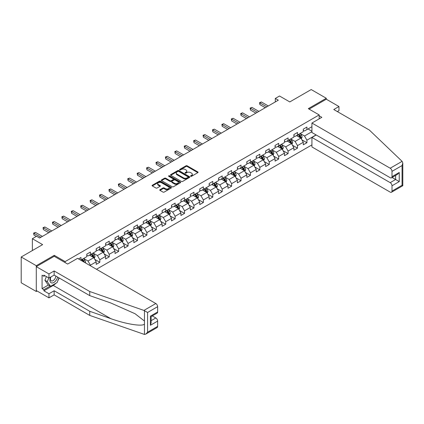 <?xml version="1.0" encoding="UTF-8"?>
<svg xmlns="http://www.w3.org/2000/svg" width="424" height="424" viewBox="0 0 424 424"><rect width="100%" height="100%" fill="white"/><g stroke="black" fill="none" stroke-linecap="round" stroke-linejoin="round"><path stroke-width="0.64" d="M190.721 176.283A0.588 0.339 0 0 0 191.547 176.283L197.838 172.648A0.837 0.482 0 0 0 198.088 172.308A0.837 0.482 0 0 0 197.838 171.964L187.18 165.811A0.837 0.482 0 0 0 185.993 165.811L179.702 169.441A0.588 0.339 0 0 0 180.529 169.923L181.345 169.452A2.682 1.548 0 0 1 185.134 169.452L186.025 169.966A2.682 1.548 0 0 1 186.809 171.058A2.682 1.548 0 0 1 186.025 172.155L185.209 172.621A0.588 0.339 0 0 0 186.041 173.103L186.852 172.632A2.682 1.548 0 0 1 190.646 172.632L191.531 173.146A2.682 1.548 0 0 1 192.316 174.238A2.682 1.548 0 0 1 191.531 175.335L190.721 175.801A0.588 0.339 0 0 0 190.721 176.283L190.721 175.801M159.991 189.676A0.837 0.482 0 0 0 159.747 190.021A0.837 0.482 0 0 0 159.991 190.36L162.986 192.088A0.837 0.482 0 0 0 164.168 192.088L171.158 188.055A0.837 0.482 0 0 0 171.402 187.71A0.837 0.482 0 0 0 171.158 187.371L160.495 181.212A0.837 0.482 0 0 0 159.313 181.212L152.322 185.251A0.837 0.482 0 0 0 152.078 185.59A0.837 0.482 0 0 0 152.322 185.935L155.937 188.018A0.837 0.482 0 0 0 157.119 188.018L160.113 186.295A0.837 0.482 0 0 0 160.357 185.951A0.837 0.482 0 0 0 160.113 185.611L158.322 184.573A2.242 1.293 0 0 1 157.664 183.661A2.242 1.293 0 0 1 159.048 182.463A2.242 1.293 0 0 1 161.491 182.744L168.508 186.798A2.242 1.293 0 0 1 169.165 187.71A2.242 1.293 0 0 1 167.782 188.908A2.242 1.293 0 0 1 165.339 188.627L164.168 187.954A0.837 0.482 0 0 0 162.986 187.954L159.991 189.676L159.991 190.36M337.334 111.576L338.962 110.638L338.962 106.525L326.289 99.211L326.289 98.267L311.205 89.559L289.783 101.93L279.527 96.004L275.303 98.442L278.319 100.186L39.607 238.007L36.586 236.263L32.362 238.701L32.362 250.547M54.267 256.329L54.267 255.322L36.284 265.7L21.2 256.992L42.623 244.627L32.362 238.701M54.267 255.322L65.132 261.592L319.171 114.92L319.171 118.858M326.289 98.267L308.306 108.65L319.171 114.92M181.403 181.456A0.837 0.482 0 0 0 182.59 181.456L189.576 177.418A0.837 0.482 0 0 0 189.825 177.078A0.837 0.482 0 0 0 189.576 176.734L178.917 170.581A0.837 0.482 0 0 0 177.73 170.581L170.745 174.614A0.837 0.482 0 0 0 170.496 174.958A0.837 0.482 0 0 0 170.745 175.298L181.403 181.456M168.932 176.411A0.588 0.339 0 0 1 169.531 176.49L180.359 182.744L173.379 186.772A0.837 0.482 0 0 1 172.192 186.772L161.533 180.619L164.523 178.902L164.523 178.207L161.533 179.935A0.837 0.482 0 0 0 161.29 180.274A0.837 0.482 0 0 0 161.533 180.619L161.533 179.935M164.523 178.902A0.837 0.482 0 0 1 165.71 178.902L165.71 178.207A0.837 0.482 0 0 0 164.523 178.207M165.71 178.207L170.035 180.703A0.837 0.482 0 0 0 171.217 180.703L173.199 179.559A0.837 0.482 0 0 0 173.448 179.214A0.837 0.482 0 0 0 173.199 178.875L168.699 176.273A0.588 0.339 0 0 1 169.531 175.796L180.37 182.055A0.837 0.482 0 0 1 180.613 182.394A0.837 0.482 0 0 1 180.37 182.739L180.37 182.055M36.284 265.7L36.284 291.484L21.2 282.771L21.2 256.992M65.132 262.599L65.132 261.592M96.476 269.272L311.931 144.881M311.931 126.697L306.923 129.59L306.923 127.046L303.298 129.135L303.298 131.679L297.505 135.023L297.505 132.479L293.885 134.572L293.885 137.116L288.092 140.461L288.092 137.917L284.472 140.005L284.472 142.549L278.679 145.893L278.679 143.349L275.059 145.443L275.059 147.981L269.267 151.326L269.267 148.787L265.647 150.875L265.647 153.419L259.854 156.763L259.854 154.219L256.234 156.308L256.234 158.852L250.441 162.196L250.441 159.652L246.821 161.745L246.821 164.289L241.028 167.634L241.028 165.09L237.408 167.178L237.408 169.722L231.615 173.066L231.615 170.522L227.995 172.616L227.995 175.16L222.203 178.504L222.203 175.96L218.577 178.048L218.577 180.592L212.784 183.937L212.784 181.393L209.165 183.486L209.165 186.025L203.372 189.369L203.372 186.83L199.752 188.918L199.752 191.463L193.959 194.807L193.959 192.263L190.339 194.351L190.339 196.895L184.546 200.239L184.546 197.695L180.926 199.789L180.926 202.333L175.133 205.677L175.133 203.133L171.513 205.221L171.513 207.765L165.72 211.11L165.72 208.566L162.101 210.659L162.101 213.203L156.308 216.547L156.308 214.003L152.688 216.092L152.688 218.636L146.895 221.98L146.895 219.436L143.275 221.529L143.275 224.068L137.482 227.412L137.482 224.874L133.857 226.962L133.857 229.506L128.064 232.85L128.064 230.306L124.444 232.394L124.444 234.938L118.651 238.283L118.651 235.739L115.031 237.832L115.031 240.376L109.238 243.721L109.238 241.177L105.618 243.265L105.618 245.809L99.826 249.153L99.826 246.609L96.206 248.703L96.206 251.247L90.413 254.591L90.413 252.047L86.793 254.135L86.793 256.679L81 260.023L81 257.479L78.525 258.91M316.06 134.901L306.923 140.18L306.923 142.724L303.298 144.812L303.298 142.268L297.505 145.612L297.505 148.156L293.885 150.25L293.885 147.706L288.092 151.05L288.092 153.594L284.472 155.682L284.472 153.138L278.679 156.483L278.679 159.027L275.059 161.12L275.059 158.576L269.267 161.92L269.267 164.464L265.647 166.553L265.647 164.008L259.854 167.353L259.854 169.897L256.234 171.985L256.234 169.446L250.441 172.791L250.441 175.329L246.821 177.423L246.821 174.879L241.028 178.223L241.028 180.767L237.408 182.855L237.408 180.311L231.615 183.656L231.615 186.2L227.995 188.293L227.995 185.749L222.203 189.093L222.203 191.637L218.577 193.726L218.577 191.182L212.784 194.526L212.784 197.07L209.165 199.163L209.165 196.619L203.372 199.964L203.372 202.508L199.752 204.596L199.752 202.052L193.959 205.396L193.959 207.94L190.339 210.028L190.339 207.49L184.546 210.834L184.546 213.373L180.926 215.466L180.926 212.922L175.133 216.267L175.133 218.811L171.513 220.899L171.513 218.355L165.72 221.699L165.72 224.243L162.101 226.337L162.101 223.793L156.308 227.137L156.308 229.681L152.688 231.769L152.688 229.225L146.895 232.569L146.895 235.113L143.275 237.207L143.275 234.663L137.482 238.007L137.482 240.551L133.857 242.639L133.857 240.095L128.064 243.44L128.064 245.984L124.444 248.072L124.444 245.533L118.651 248.877L118.651 251.416L115.031 253.51L115.031 250.966L109.238 254.31L109.238 256.854L105.618 258.942L105.618 256.398L99.826 259.742L99.826 262.286L96.206 264.38L96.206 261.836L90.413 265.18L90.413 265.774M81 260.023L80.73 260.182M89.448 255.147L93.794 257.654L88.001 260.999L83.655 258.492M86.793 255.285L88.001 255.985L90.413 254.591M88.001 260.999L90.413 265.18M93.794 257.654L96.206 261.836M98.861 249.709L103.207 252.222L97.414 255.566L93.068 253.054M96.206 249.853L97.414 250.547L99.826 249.153M97.414 255.566L99.826 259.742M103.207 252.222L105.618 256.398M108.274 244.277L112.62 246.784L106.827 250.128L102.481 247.621M105.618 244.415L106.827 245.114L109.238 243.721M106.827 250.128L109.238 254.31M112.62 246.784L115.031 250.966M117.687 238.839L122.033 241.351L116.24 244.696L111.894 242.189M115.031 238.982L116.24 239.677L118.651 238.283M116.24 244.696L118.651 248.877M122.033 241.351L124.444 245.533M127.099 233.407L131.445 235.914L125.652 239.258L121.306 236.751M124.444 233.544L125.652 234.244L128.064 232.85M125.652 239.258L128.064 243.44M131.445 235.914L133.857 240.095M136.512 227.974L140.858 230.481L135.065 233.825L130.719 231.319M133.857 228.112L135.065 228.806L137.482 227.412M135.065 233.825L137.482 238.007M140.858 230.481L143.275 234.663M145.925 222.536L150.271 225.043L144.478 228.393L140.132 225.881M143.275 222.674L144.478 223.374L146.895 221.98M144.478 228.393L146.895 232.569M150.271 225.043L152.688 229.225M155.343 217.104L159.684 219.611L153.891 222.955L149.55 220.448M152.688 217.242L153.891 217.941L156.308 216.547M153.891 222.955L156.308 227.137M159.684 219.611L162.101 223.793M164.756 211.666L169.097 214.178L163.304 217.523L158.963 215.01M162.101 211.809L163.304 212.504L165.72 211.11M163.304 217.523L165.72 221.699M169.097 214.178L171.513 218.355M174.169 206.234L178.515 208.741L172.722 212.085L168.376 209.578M171.513 206.371L172.722 207.071L175.133 205.677M172.722 212.085L175.133 216.267M178.515 208.741L180.926 212.922M183.581 200.796L187.927 203.308L182.135 206.652L177.788 204.145M180.926 200.939L182.135 201.633L184.546 200.239M182.135 206.652L184.546 210.834M187.927 203.308L190.339 207.49M192.994 195.363L197.34 197.87L191.547 201.214L187.201 198.708M190.339 195.501L191.547 196.201L193.959 194.807M191.547 201.214L193.959 205.396M197.34 197.87L199.752 202.052M202.407 189.931L206.753 192.438L200.96 195.782L196.614 193.275M199.752 190.069L200.96 190.763L203.372 189.369M200.96 195.782L203.372 199.964M206.753 192.438L209.165 196.619M211.82 184.493L216.166 187L210.373 190.35L206.027 187.837M209.165 184.631L210.373 185.33L212.784 183.937M210.373 190.35L212.784 194.526M216.166 187L218.577 191.182M221.233 179.061L225.579 181.567L219.786 184.912L215.44 182.405M218.577 179.198L219.786 179.898L222.203 178.504M219.786 184.912L222.203 189.093M225.579 181.567L227.995 185.749M230.645 173.623L234.991 176.135L229.198 179.479L224.853 176.967M227.995 173.766L229.198 174.46L231.615 173.066M229.198 179.479L231.615 183.656M234.991 176.135L237.408 180.311M240.064 168.19L244.404 170.697L238.611 174.041L234.271 171.535M237.408 168.328L238.611 169.028L241.028 167.634M238.611 174.041L241.028 178.223M244.404 170.697L246.821 174.879M249.476 162.752L253.817 165.265L248.024 168.609L243.683 166.102M246.821 162.896L248.024 163.59L250.441 162.196M248.024 168.609L250.441 172.791M253.817 165.265L256.234 169.446M258.889 157.32L263.235 159.827L257.442 163.171L253.096 160.664M256.234 157.458L257.442 158.157L259.854 156.763M257.442 163.171L259.854 167.353M263.235 159.827L265.647 164.008M268.302 151.887L272.648 154.394L266.855 157.739L262.509 155.232M265.647 152.025L266.855 152.719L269.267 151.326M266.855 157.739L269.267 161.92M272.648 154.394L275.059 158.576M277.715 146.45L282.061 148.957L276.268 152.306L271.922 149.794M275.059 146.587L276.268 147.287L278.679 145.893M276.268 152.306L278.679 156.483M282.061 148.957L284.472 153.138M287.127 141.017L291.474 143.524L285.681 146.868L281.335 144.361M284.472 141.155L285.681 141.855L288.092 140.461M285.681 146.868L288.092 151.05M291.474 143.524L293.885 147.706M296.54 135.579L300.886 138.092L295.093 141.436L290.747 138.924M293.885 135.722L295.093 136.417L297.505 135.023M295.093 141.436L297.505 145.612M300.886 138.092L303.298 142.268M311.931 131.716L304.506 135.998L300.16 133.491M308.004 128.96L311.931 131.228M303.298 130.285L304.506 130.984L306.923 129.59M304.506 135.998L306.923 140.18M36.284 291.484L37.1 291.012M275.303 98.442L275.303 101.93M301.883 139.814L306.923 142.724M292.47 145.247L297.505 148.156M283.057 150.684L288.092 153.594M273.644 156.117L278.679 159.027M264.226 161.555L269.267 164.464M254.813 166.987L259.854 169.897M245.401 172.425L250.441 175.329M235.988 177.857L241.028 180.767M226.575 183.29L231.615 186.2M217.162 188.728L222.203 191.637M207.749 194.16L212.784 197.07M198.337 199.598L203.372 202.508M188.924 205.031L193.959 207.94M179.506 210.468L184.546 213.373M170.093 215.901L175.133 218.811M160.68 221.333L165.72 224.243M151.267 226.771L156.308 229.681M141.855 232.204L146.895 235.113M132.442 237.641L137.482 240.551M123.029 243.074L128.064 245.984M113.616 248.512L118.651 251.416M104.203 253.944L109.238 256.854M94.785 259.377L99.826 262.286M190.954 176.363L191.531 176.029A2.682 1.548 0 0 0 192.316 174.937L192.316 174.238M186.809 171.058L186.809 171.757A2.682 1.548 0 0 1 186.025 172.849L185.442 173.183M197.828 172.653L187.18 166.505A0.837 0.482 0 0 0 185.993 166.505L179.935 170.003M189.565 177.428L178.917 171.275A0.837 0.482 0 0 0 177.73 171.275L170.755 175.303M188.097 177.317A0.588 0.339 0 0 0 188.097 176.84L178.737 171.434A0.588 0.339 0 0 0 177.91 171.434L177.052 171.932A2.682 1.548 0 0 0 176.267 173.024A2.682 1.548 0 0 0 177.052 174.121L183.449 177.815A2.682 1.548 0 0 0 187.238 177.815L188.097 177.317L188.097 178.011A0.588 0.339 0 0 0 188.267 177.773L188.267 177.078M176.267 173.024L176.267 173.723A2.682 1.548 0 0 0 177.052 174.815L177.052 174.121M188.097 178.011L187.238 178.509A2.682 1.548 0 0 1 183.449 178.509L177.052 174.815M165.71 178.902L170.035 181.398A0.837 0.482 0 0 0 171.217 181.398L173.199 180.253A0.837 0.482 0 0 0 173.448 179.914L173.448 179.214M174.518 183.29A2.242 1.293 0 0 0 176.962 183.571A2.242 1.293 0 0 0 178.345 182.378A2.242 1.293 0 0 0 177.688 181.461L175.213 180.036A0.837 0.482 0 0 0 174.031 180.036L172.049 181.181A0.837 0.482 0 0 0 171.799 181.525A0.837 0.482 0 0 0 172.049 181.864L174.518 183.29L174.518 183.989A2.242 1.293 0 0 0 176.962 184.27A2.242 1.293 0 0 0 178.345 183.073L178.345 182.378M171.799 181.525L171.799 182.219A0.837 0.482 0 0 0 172.049 182.564L172.049 181.864M174.518 183.989L172.049 182.564M169.165 187.71L169.165 188.41A2.242 1.293 0 0 1 167.782 189.602A2.242 1.293 0 0 1 165.339 189.321L164.168 188.648A0.837 0.482 0 0 0 162.986 188.648L160.002 190.371M157.664 183.661L157.664 184.355A2.242 1.293 0 0 0 158.322 185.272L158.322 184.573M160.113 185.611L160.113 186.295L158.322 185.272M171.148 188.06L160.495 181.912A0.837 0.482 0 0 0 159.313 181.912L152.333 185.94M301.363 138.913L302.079 137.106A2.263 1.304 -120 0 0 301.358 135.182L300.113 133.518M297.945 136.39L297.097 135.261M298.242 134.599L299.487 136.263A2.263 1.304 60 0 1 300.134 137.62L300.86 137.201A2.263 1.304 -120 0 0 300.213 135.844L298.968 134.18M298.401 134.509L299.784 136.353A1.15 0.663 60 0 1 299.991 136.703L300.86 137.201M266.791 106.837L259.87 102.841L261.38 101.972L268.302 105.968M265.286 107.712L259.87 104.585L259.87 102.841L259.541 102.65L261.38 101.972M259.87 104.585L259.541 102.65M50.684 277.073A5.549 3.201 120 0 0 51.882 282.983A5.549 3.201 120 0 0 57.6 277.068M50.981 276.899A3.8 2.194 120 0 0 51.23 280.805A3.8 2.194 120 0 0 51.786 280.98A3.8 2.194 120 0 0 55.814 276.035M58.936 277.837L57.102 282.564L50.589 286.327L48.172 284.933L44.918 280.296L46.364 276.57M50.589 286.327L47.329 281.69L48.776 277.964M44.918 280.296L47.329 281.69M402.106 161.348L402.8 163.039L402.053 165.561L392.004 171.36A2.56 1.479 -120 0 0 390.191 168.222L402.106 161.348L369.373 130.078L333.773 109.525L338.962 106.525M316.214 134.991L311.931 137.461L311.931 146.937L390.191 192.125A2.56 1.479 -120 0 0 391.474 192.252A2.56 1.479 -120 0 0 392.004 191.081L392.004 185.781A2.56 1.479 -120 0 0 390.191 182.649L395.624 179.511L399.244 181.605L392.004 185.781M311.931 137.461L390.191 182.649M319.171 115.794L321.827 117.326L311.931 123.04L311.931 132.516L390.191 177.698A2.56 1.479 -120 0 0 391.474 177.826A2.56 1.479 -120 0 0 392.004 176.654L392.004 171.36M311.931 123.04L390.191 168.222M326.289 99.211L309.123 109.122M392.089 177.471L395.624 179.511L395.624 175.43M392.004 176.654L399.244 172.473L397.436 174.386L391.474 177.826M392.004 191.081L402.053 185.277L402.429 185.5M55.904 283.259A9.598 5.544 -60 0 1 53.244 285.421L43.889 290.822L48.956 293.747L54.145 290.753L89.75 311.306L89.75 315.419L144.452 334.441L145.777 334.101L147.589 332.193L157.633 326.39A2.56 1.479 60 0 1 157.103 327.561L145.777 334.101M89.75 311.306L110.791 318.647C125.743 324.079 142.485 326.777 144.452 324.069L144.452 321.032L135.055 313.728L110.791 302.969L89.75 295.629L54.145 275.075L48.956 278.07L43.889 275.144L43.889 276.257L42.077 275.213L42.077 288.659L43.889 289.703L50.165 286.083M48.956 293.747L48.956 297.86L36.284 290.541L36.284 266.643L54.208 256.297L67.665 264.062L77.56 258.349L155.825 303.536A2.56 1.479 60 0 1 157.633 306.674L157.633 311.969A2.56 1.479 60 0 1 157.103 313.14L151.14 316.58L151.14 322.754L150.393 325.277L150.393 316.15C151.368 316.712 151.368 316.712 150.393 316.15L157.633 311.969M54.145 290.753L54.145 294.86L48.956 297.86M89.75 315.419L54.145 294.86M157.633 306.674L147.589 312.472L143.911 310.416L89.75 291.516L54.145 270.963L48.956 273.957L48.956 278.07M48.956 273.957L36.284 266.643M43.889 290.822L43.889 289.703M54.145 270.963L54.145 275.075M89.75 291.516L89.75 295.629M151.14 320.661L155.825 317.958A2.56 1.479 60 0 1 157.633 321.095L157.633 326.39M155.825 317.958L152.29 315.917M59.169 277.974A9.598 5.544 -60 0 1 57.807 280.746M44.854 275.701L43.889 276.257M42.077 288.659L48.357 285.039M291.951 144.351L292.666 142.543A2.263 1.304 -120 0 0 291.945 140.614L290.7 138.955M288.527 141.823L287.684 140.694M288.829 140.031L290.074 141.696A2.263 1.304 60 0 1 290.721 143.058L291.447 142.639A2.263 1.304 -120 0 0 290.8 141.277L289.555 139.618M288.988 139.941L290.371 141.786A1.15 0.663 60 0 1 290.578 142.135L291.447 142.639M282.538 149.783L283.253 147.976A2.263 1.304 -120 0 0 282.532 146.052L281.287 144.388M279.114 147.261L278.271 146.132M279.416 145.469L280.661 147.133A2.263 1.304 60 0 1 281.308 148.49L282.034 148.071A2.263 1.304 -120 0 0 281.388 146.715L280.142 145.05M279.575 145.379L280.953 147.223A1.15 0.663 60 0 1 281.165 147.573L282.034 148.071M257.379 112.275L250.457 108.279L251.967 107.41L258.889 111.401M255.873 113.144L250.457 110.023L250.457 108.279L250.128 108.088L251.967 107.41M250.457 110.023L250.128 108.088M247.966 117.708L241.044 113.712L242.554 112.842L249.476 116.838M246.455 118.582L241.044 115.455L241.044 113.712L240.715 113.521L242.554 112.842M241.044 115.455L240.715 113.521M273.125 155.221L273.84 153.414A2.263 1.304 -120 0 0 273.12 151.485L271.874 149.82M269.701 152.693L268.858 151.564M270.003 150.902L271.249 152.566A2.263 1.304 60 0 1 271.895 153.928L272.621 153.509A2.263 1.304 -120 0 0 271.975 152.147L270.729 150.483M270.162 150.812L271.54 152.656A1.15 0.663 60 0 1 271.752 153.006L272.621 153.509M263.712 160.654L264.428 158.846A2.263 1.304 -120 0 0 263.707 156.922L262.461 155.258M260.288 158.131L259.446 157.002M260.59 156.339L261.836 157.998A2.263 1.304 60 0 1 262.483 159.36L263.209 158.942A2.263 1.304 -120 0 0 262.557 157.585L261.311 155.921M260.749 156.249L262.127 158.094A1.15 0.663 60 0 1 262.339 158.444L263.209 158.942M254.294 166.091L255.015 164.279A2.263 1.304 -120 0 0 254.294 162.355L253.049 160.691M250.876 163.563L250.028 162.434M251.178 161.772L252.423 163.436A2.263 1.304 60 0 1 253.07 164.793L253.791 164.38A2.263 1.304 -120 0 0 253.144 163.017L251.898 161.353M251.331 161.682L252.715 163.526A1.15 0.663 60 0 1 252.927 163.876L253.791 164.38M238.553 123.145L231.631 119.149L233.142 118.275L240.064 122.271M237.043 124.015L231.631 120.888L231.631 119.149L231.297 118.959L233.142 118.275M231.631 120.888L231.297 118.959M229.14 128.578L222.218 124.582L223.729 123.713L230.645 127.709M227.63 129.447L222.218 126.326L222.218 124.582L221.885 124.391L223.729 123.713M222.218 126.326L221.885 124.391M219.727 134.016L212.806 130.02L214.311 129.145L221.233 133.141M218.217 134.885L212.806 131.758L212.806 130.02L212.472 129.823L214.311 129.145M212.806 131.758L212.472 129.823M244.881 171.524L245.602 169.717A2.263 1.304 -120 0 0 244.881 167.787L243.636 166.129M241.463 169.001L240.615 167.867M241.765 167.21L243.01 168.869A2.263 1.304 60 0 1 243.657 170.231L244.378 169.812A2.263 1.304 -120 0 0 243.731 168.45L242.486 166.791M241.918 167.114L243.302 168.959A1.15 0.663 60 0 1 243.514 169.309L244.378 169.812M210.315 139.448L203.393 135.452L204.898 134.583L211.82 138.579M208.804 140.317L203.393 137.196L203.393 135.452L203.059 135.261L204.898 134.583M203.393 137.196L203.059 135.261M235.468 176.956L236.189 175.149A2.263 1.304 -120 0 0 235.463 173.225L234.218 171.561M232.05 174.434L231.202 173.305M232.352 172.642L233.592 174.306A2.263 1.304 60 0 1 234.244 175.663L234.965 175.244A2.263 1.304 -120 0 0 234.318 173.888L233.073 172.224M232.506 172.552L233.889 174.397A1.15 0.663 60 0 1 234.096 174.746L234.965 175.244M200.902 144.881L193.98 140.885L195.485 140.015L202.407 144.012M199.391 145.755L193.98 142.628L193.98 140.885L193.646 140.694L195.485 140.015M193.98 142.628L193.646 140.694M226.056 182.394L226.771 180.587A2.263 1.304 -120 0 0 226.05 178.658L224.805 176.999M222.637 179.866L221.789 178.737M222.934 178.075L224.179 179.739A2.263 1.304 60 0 1 224.831 181.101L225.552 180.682A2.263 1.304 -120 0 0 224.906 179.32L223.66 177.661M223.093 177.985L224.476 179.829A1.15 0.663 60 0 1 224.683 180.179L225.552 180.682M191.484 150.319L184.567 146.322L186.072 145.453L192.994 149.444M189.978 151.188L184.567 148.066L184.567 146.322L184.233 146.132L186.072 145.453M184.567 148.066L184.233 146.132M216.643 187.827L217.358 186.019A2.263 1.304 -120 0 0 216.638 184.096L215.392 182.431M213.224 185.304L212.376 184.175M213.521 183.513L214.767 185.177A2.263 1.304 60 0 1 215.413 186.534L216.139 186.115A2.263 1.304 -120 0 0 215.493 184.758L214.247 183.094M213.68 183.422L215.063 185.267A1.15 0.663 60 0 1 215.27 185.617L216.139 186.115M182.071 155.751L175.149 151.755L176.66 150.886L183.581 154.882M180.566 156.626L175.149 153.499L175.149 151.755L174.821 151.564L176.66 150.886M175.149 153.499L174.821 151.564M207.23 193.264L207.946 191.457A2.263 1.304 -120 0 0 207.225 189.528L205.979 187.864M203.806 190.736L202.964 189.608M204.108 188.945L205.354 190.609A2.263 1.304 60 0 1 206 191.971L206.727 191.553A2.263 1.304 -120 0 0 206.08 190.191L204.834 188.526M204.267 188.855L205.651 190.699A1.15 0.663 60 0 1 205.857 191.049L206.727 191.553M172.658 161.189L165.736 157.193L167.247 156.318L174.169 160.314M171.153 162.058L165.736 158.931L165.736 157.193L165.408 157.002L167.247 156.318M165.736 158.931L165.408 157.002M197.817 198.697L198.533 196.89A2.263 1.304 -120 0 0 197.812 194.966L196.566 193.302M194.393 196.174L193.551 195.045M194.696 194.383L195.941 196.042A2.263 1.304 60 0 1 196.588 197.404L197.314 196.985A2.263 1.304 -120 0 0 196.667 195.628L195.422 193.964M194.855 194.293L196.233 196.137A1.15 0.663 60 0 1 196.445 196.487L197.314 196.985M163.245 166.621L156.323 162.625L157.834 161.756L164.756 165.752M161.735 167.491L156.323 164.369L156.323 162.625L155.995 162.434L157.834 161.756M156.323 164.369L155.995 162.434M188.404 204.135L189.12 202.322A2.263 1.304 -120 0 0 188.399 200.398L187.154 198.734M184.981 201.607L184.138 200.478M185.283 199.815L186.528 201.48A2.263 1.304 60 0 1 187.175 202.836L187.901 202.423A2.263 1.304 -120 0 0 187.254 201.061L186.009 199.397M185.442 199.725L186.82 201.57A1.15 0.663 60 0 1 187.032 201.919L187.901 202.423M153.833 172.059L146.911 168.063L148.421 167.189L155.343 171.185M152.322 172.928L146.911 169.801L146.911 168.063L146.577 167.867L148.421 167.189M146.911 169.801L146.577 167.867M178.992 209.567L179.707 207.76A2.263 1.304 -120 0 0 178.986 205.831L177.741 204.172M175.568 207.044L174.725 205.91M175.87 205.253L177.115 206.912A2.263 1.304 60 0 1 177.762 208.274L178.488 207.855A2.263 1.304 -120 0 0 177.836 206.493L176.591 204.834M176.029 205.158L177.407 207.002A1.15 0.663 60 0 1 177.619 207.352L178.488 207.855M144.42 177.492L137.498 173.496L139.008 172.626L145.925 176.623M142.909 178.361L137.498 175.239L137.498 173.496L137.164 173.305L139.008 172.626M137.498 175.239L137.164 173.305M169.573 215L170.294 213.193A2.263 1.304 -120 0 0 169.573 211.269L168.328 209.604M166.155 212.477L165.307 211.348M166.457 210.686L167.703 212.35A2.263 1.304 60 0 1 168.349 213.707L169.07 213.288A2.263 1.304 -120 0 0 168.423 211.931L167.178 210.267M166.611 210.596L167.994 212.44A1.15 0.663 60 0 1 168.206 212.79L169.07 213.288M135.007 182.924L128.085 178.928L129.59 178.059L136.512 182.055M133.496 183.799L128.085 180.672L128.085 178.928L127.751 178.737L129.59 178.059M128.085 180.672L127.751 178.737M160.161 220.438L160.882 218.63A2.263 1.304 -120 0 0 160.161 216.701L158.915 215.042M156.742 217.91L155.894 216.781M157.044 216.118L158.29 217.782A2.263 1.304 60 0 1 158.936 219.144L159.657 218.726A2.263 1.304 -120 0 0 159.011 217.364L157.765 215.705M157.198 216.028L158.581 217.872A1.15 0.663 60 0 1 158.793 218.222L159.657 218.726M125.594 188.362L118.672 184.366L120.178 183.497L127.099 187.488M124.084 189.231L118.672 186.109L118.672 184.366L118.338 184.175L120.178 183.497M118.672 186.109L118.338 184.175M150.748 225.87L151.469 224.063A2.263 1.304 -120 0 0 150.743 222.139L149.497 220.475M147.329 223.347L146.481 222.218M147.632 221.556L148.872 223.22A2.263 1.304 60 0 1 149.524 224.577L150.244 224.158A2.263 1.304 -120 0 0 149.598 222.801L148.352 221.137M147.785 221.466L149.168 223.31A1.15 0.663 60 0 1 149.375 223.66L150.244 224.158M116.176 193.794L109.26 189.798L110.765 188.929L117.687 192.925M114.671 194.669L109.26 191.542L109.26 189.798L108.926 189.608L110.765 188.929M109.26 191.542L108.926 189.608M141.335 231.308L142.051 229.501A2.263 1.304 -120 0 0 141.33 227.571L140.084 225.907M137.917 228.78L137.069 227.651M138.213 226.988L139.459 228.653A2.263 1.304 60 0 1 140.111 230.015L140.832 229.596A2.263 1.304 -120 0 0 140.185 228.234L138.939 226.57M138.372 226.898L139.756 228.743A1.15 0.663 60 0 1 139.962 229.093L140.832 229.596M106.763 199.232L99.847 195.236L101.352 194.362L108.274 198.358M105.258 200.102L99.847 196.975L99.847 195.236L99.513 195.045L101.352 194.362M99.847 196.975L99.513 195.045M131.922 236.74L132.638 234.933A2.263 1.304 -120 0 0 131.917 233.009L130.672 231.345M128.504 234.218L127.656 233.089M128.801 232.426L130.046 234.085A2.263 1.304 60 0 1 130.693 235.447L131.419 235.029A2.263 1.304 -120 0 0 130.772 233.672L129.527 232.008M128.96 232.336L130.343 234.181A1.15 0.663 60 0 1 130.55 234.53L131.419 235.029M97.35 204.665L90.429 200.669L91.939 199.799L98.861 203.796M95.845 205.534L90.429 202.412L90.429 200.669L90.1 200.478L91.939 199.799M90.429 202.412L90.1 200.478M122.51 242.178L123.225 240.366A2.263 1.304 -120 0 0 122.504 238.442L121.259 236.778M119.086 239.65L118.243 238.521M119.388 237.859L120.633 239.523A2.263 1.304 60 0 1 121.28 240.88L122.006 240.466A2.263 1.304 -120 0 0 121.359 239.104L120.114 237.44M119.547 237.769L120.93 239.613A1.15 0.663 60 0 1 121.137 239.963L122.006 240.466M87.938 210.103L81.016 206.106L82.526 205.232L89.448 209.228M86.432 210.972L81.016 207.845L81.016 206.106L80.687 205.91L82.526 205.232M81.016 207.845L80.687 205.91M113.097 247.611L113.812 245.803A2.263 1.304 -120 0 0 113.091 243.874L111.846 242.215M109.673 245.088L108.83 243.954M109.975 243.297L111.221 244.955A2.263 1.304 60 0 1 111.867 246.318L112.593 245.899A2.263 1.304 -120 0 0 111.947 244.537L110.701 242.878M110.134 243.201L111.512 245.046A1.15 0.663 60 0 1 111.724 245.395L112.593 245.899M78.525 215.535L71.603 211.539L73.114 210.67L80.035 214.666M77.014 216.404L71.603 213.283L71.603 211.539L71.274 211.348L73.114 210.67M71.603 213.283L71.274 211.348M103.684 253.043L104.399 251.236A2.263 1.304 -120 0 0 103.679 249.312L102.433 247.648M100.26 250.52L99.417 249.392M100.562 248.729L101.808 250.393A2.263 1.304 60 0 1 102.454 251.75L103.18 251.331A2.263 1.304 -120 0 0 102.534 249.975L101.288 248.31M100.721 248.639L102.099 250.483A1.15 0.663 60 0 1 102.311 250.833L103.18 251.331M69.112 220.968L62.19 216.971L63.701 216.102L70.623 220.098M67.602 221.842L62.19 218.715L62.19 216.971L61.856 216.781L63.701 216.102M62.19 218.715L61.856 216.781M94.266 258.481L94.987 256.674A2.263 1.304 -120 0 0 94.266 254.744L93.02 253.086M90.847 255.953L90.005 254.824M91.149 254.162L92.395 255.826A2.263 1.304 60 0 1 93.042 257.188L93.768 256.769A2.263 1.304 -120 0 0 93.116 255.407L91.87 253.748M91.308 254.071L92.686 255.916A1.15 0.663 60 0 1 92.898 256.266L93.768 256.769M59.699 226.405L52.777 222.409L54.288 221.54L61.204 225.531M58.189 227.275L52.777 224.153L52.777 222.409L52.444 222.218L54.288 221.54M52.777 224.153L52.444 222.218M85.319 262.832L85.574 262.106A2.263 1.304 -120 0 0 84.853 260.182L83.608 258.518M84.365 262.281L84.35 262.202A2.263 1.304 -120 0 0 83.703 260.845L82.457 259.181M81.89 259.509L83.274 261.354A1.15 0.663 60 0 1 83.486 261.703L84.35 262.202M81.737 259.599L82.982 261.264A2.263 1.304 60 0 1 83.215 261.619M50.286 231.838L43.365 227.842L44.87 226.973L51.792 230.969M48.776 232.712L43.365 229.585L43.365 227.842L43.031 227.651L44.87 226.973M43.365 229.585L43.031 227.651M40.874 237.276L33.952 233.28L35.457 232.405L42.379 236.401M36.347 236.401L33.952 235.018L33.952 233.28L33.618 233.089L35.457 232.405M33.952 235.018L33.618 233.089M191.531 176.029L191.531 175.335M185.209 173.103L185.209 172.621M186.025 172.849L186.025 172.155M179.702 169.923L179.702 169.441M185.993 166.505L185.993 165.811M187.18 166.505L187.18 165.811M197.838 172.648L197.838 171.964M170.745 175.298L170.745 174.614M177.73 171.275L177.73 170.581M178.917 171.275L178.917 170.581M189.576 177.418L189.576 176.734M183.449 178.509L183.449 177.815M187.238 178.509L187.238 177.815M170.035 181.398L170.035 180.703M171.217 181.398L171.217 180.703M173.199 180.253L173.199 179.559M169.531 176.49L169.531 175.796M162.986 188.648L162.986 187.954M164.168 188.648L164.168 187.954M165.339 189.321L165.339 188.627M152.322 185.935L152.322 185.251M159.313 181.912L159.313 181.212M160.495 181.912L160.495 181.212M171.158 188.055L171.158 187.371M300.664 137.959L302.068 137.148M300.213 135.844L301.358 135.182M298.602 136.772L299.487 136.263M402.053 185.277L402.053 165.561M399.244 172.473L399.244 181.605M144.452 334.441L144.452 324.069M144.452 321.032L144.452 310.665M147.589 312.472L147.589 332.193M157.633 321.095L150.393 325.277M143.911 310.416L155.825 303.536M53.244 285.421L110.791 318.647M291.251 143.397L292.65 142.586M290.8 141.277L291.945 140.614M289.189 142.204L290.074 141.696M281.838 148.829L283.237 148.018M281.388 146.715L282.532 146.052M279.776 147.642L280.661 147.133M272.425 154.267L273.825 153.456M271.975 152.147L273.12 151.485M270.364 153.075L271.249 152.566M263.007 159.7L264.412 158.889M262.557 157.585L263.707 156.922M260.951 158.512L261.836 157.998M253.594 165.132L254.999 164.327M253.144 163.017L254.294 162.355M251.538 163.945L252.423 163.436M244.182 170.57L245.586 169.759M243.731 168.45L244.881 167.787M242.125 169.383L243.01 168.869M234.769 176.002L236.173 175.192M234.318 173.888L235.463 173.225M232.712 174.815L233.592 174.306M225.356 181.44L226.761 180.629M224.906 179.32L226.05 178.658M223.3 180.248L224.179 179.739M215.943 186.873L217.348 186.062M215.493 184.758L216.638 184.096M213.882 185.686L214.767 185.177M206.53 192.311L207.93 191.5M206.08 190.191L207.225 189.528M204.469 191.118L205.354 190.609M197.118 197.743L198.517 196.932M196.667 195.628L197.812 194.966M195.056 196.556L195.941 196.042M187.705 203.176L189.104 202.37M187.254 201.061L188.399 200.398M185.643 201.988L186.528 201.48M178.287 208.613L179.691 207.802M177.836 206.493L178.986 205.831M176.23 207.426L177.115 206.912M168.874 214.046L170.278 213.235M168.423 211.931L169.573 211.269M166.817 212.859L167.703 212.35M159.461 219.484L160.866 218.673M159.011 217.364L160.161 216.701M157.405 218.291L158.29 217.782M150.048 224.916L151.453 224.105M149.598 222.801L150.743 222.139M147.992 223.729L148.872 223.22M140.636 230.354L142.04 229.543M140.185 228.234L141.33 227.571M138.579 229.161L139.459 228.653M131.223 235.786L132.627 234.976M130.772 233.672L131.917 233.009M129.161 234.599L130.046 234.085M121.81 241.219L123.209 240.413M121.359 239.104L122.504 238.442M119.748 240.032L120.633 239.523M112.397 246.657L113.796 245.846M111.947 244.537L113.091 243.874M110.335 245.47L111.221 244.955M102.984 252.089L104.383 251.278M102.534 249.975L103.679 249.312M100.923 250.902L101.808 250.393M93.566 257.527L94.971 256.716M93.116 255.407L94.266 254.744M91.51 256.334L92.395 255.826M84.848 262.562L85.558 262.149M83.703 260.845L84.853 260.182M402.8 163.039L402.8 185.712L391.474 192.252"/></g></svg>
